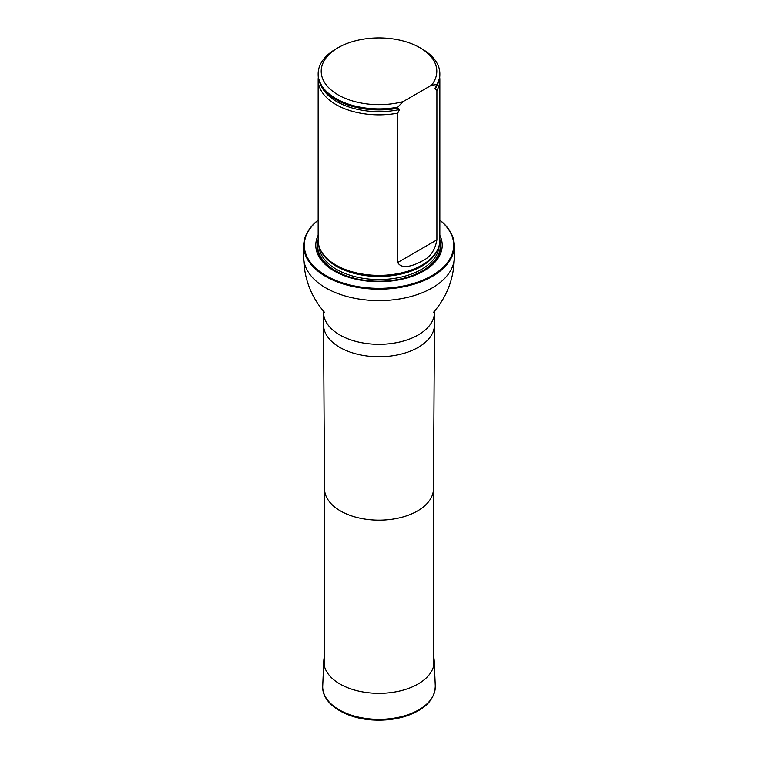<?xml version="1.0" encoding="UTF-8"?>
<svg xmlns="http://www.w3.org/2000/svg" width="758" height="758" viewBox="0 0 758 758"><rect width="100%" height="100%" fill="white"/><g stroke="black" fill="none" stroke-linecap="round" stroke-linejoin="round"><path stroke-width="1.14" d="M318.152 220.19A74.71 43.13 0 0 0 329.18 277.362A74.71 43.13 0 0 0 428.82 277.362A74.71 43.13 0 0 0 439.848 220.19M318.152 235.312A63.227 36.498 0 0 0 379 281.72A63.227 36.498 0 0 0 439.848 235.312M439.848 220.085A75.317 43.49 180 0 1 454.317 245.715A75.317 43.49 180 0 1 379 289.196A75.317 43.49 180 0 1 303.683 245.715A75.317 43.49 180 0 1 318.152 220.085M318.303 77.24A60.848 35.133 0 0 0 318.152 79.723L318.152 240.248A60.848 35.133 0 0 0 321.553 251.827A60.848 35.133 0 0 0 335.974 265.092A60.848 35.133 0 0 0 436.447 251.827A60.848 35.133 0 0 0 439.848 240.248L439.848 79.723A60.848 35.133 0 0 0 439.697 77.24M403.057 101.629A57.807 33.38 180 0 1 331.53 90.325A57.807 33.38 180 0 1 338.125 47.678A57.807 33.38 180 0 1 419.875 47.678A57.807 33.38 180 0 1 431.567 85.171L403.057 101.629L397.723 107.191A60.848 35.133 180 0 1 318.152 73.763A60.848 35.133 180 0 1 335.974 48.919L338.125 47.678M419.875 47.678L422.026 48.919A60.848 35.133 180 0 1 439.848 73.763A60.848 35.133 180 0 1 436.902 84.574L434.931 88.44L436.902 90.534L436.902 239.869C435.026 250.386 430.08 257.455 422.045 261.074C415.716 264.57 402.119 270.568 397.723 262.495L397.723 113.15L399.475 109.578L397.723 108.186A60.848 35.133 180 0 1 349.343 105.428A60.848 35.133 180 0 1 318.152 74.758L318.152 73.763M431.567 85.171L436.902 84.574M439.848 73.763L439.848 74.758A60.848 35.133 180 0 1 436.902 85.569M397.723 108.186L397.723 107.191M436.902 90.534A60.848 35.133 0 0 0 439.848 79.723M318.152 79.723A60.848 35.133 0 0 0 335.974 104.566A60.848 35.133 0 0 0 397.723 113.15M433.472 656.257A55.211 31.874 180 0 1 434.201 660.673A55.211 31.874 180 0 1 379 693.333A55.211 31.874 180 0 1 323.799 660.673A55.211 31.874 180 0 1 324.528 656.257M433.472 488.73A54.472 31.448 180 0 1 433.472 488.834A54.472 31.448 180 0 1 379 520.178A54.472 31.448 180 0 1 324.528 488.834A54.472 31.448 180 0 1 324.528 488.73M323.524 312.305A55.476 32.035 180 0 0 379 344.331A55.476 32.035 180 0 0 434.476 312.305L434.476 324.727A55.476 32.035 180 0 1 434.476 324.841A55.476 32.035 180 0 1 379 356.762A55.476 32.035 180 0 1 323.524 324.841A55.476 32.035 180 0 1 323.524 324.727L323.259 310.676M454.317 245.715L454.317 257.142A75.317 43.49 180 0 1 379 300.623A75.317 43.49 180 0 1 303.683 257.142C303.901 277.94 310.742 296.226 324.197 312.012L324.377 312.211M318.152 239.395A61.834 35.702 0 0 0 379 281.445A61.834 35.702 0 0 0 439.848 239.395M321.553 251.827L322.15 252.821A60.223 34.764 0 0 0 336.419 265.944A60.223 34.764 0 0 0 435.85 252.821L436.447 251.827M320.994 250.87A60.1 34.697 0 0 0 379 276.481A60.1 34.697 0 0 0 437.006 250.87M318.919 245.829A60.1 34.697 0 0 0 379 279.541A60.1 34.697 0 0 0 439.081 245.829M318.18 241.338A61.322 35.408 0 0 0 379 281.237A61.322 35.408 0 0 0 439.82 241.338A61.322 35.408 0 0 1 379 281.237A61.322 35.408 0 0 1 318.18 241.328M349.419 105.457A60.536 34.953 0 0 0 349.495 105.485A60.536 34.953 0 0 0 398.215 108.11M435.149 88.98A59.768 34.508 0 0 0 437.186 85.038M320.814 85.038A59.768 34.508 0 0 0 399.475 109.578M397.723 262.495L436.902 239.869M434.201 660.673L435.281 686.037A56.3 32.509 180 0 1 379 719.342A56.3 32.509 180 0 1 322.719 686.037L323.799 660.673M324.528 488.787L324.528 666.661M433.472 488.787L433.472 666.661M433.472 488.834L434.476 324.841M324.528 488.834L323.524 324.841M303.683 245.715L303.683 257.142M454.317 257.142C454.099 277.94 447.258 296.226 433.803 312.012L433.623 312.211M434.476 312.305L434.741 310.676M435.281 686.037C434.808 699.795 424.774 709.914 405.189 716.386C395.818 719.238 385.86 720.47 375.324 720.1C346.397 719.351 321.449 703.936 322.719 686.037"/></g></svg>
